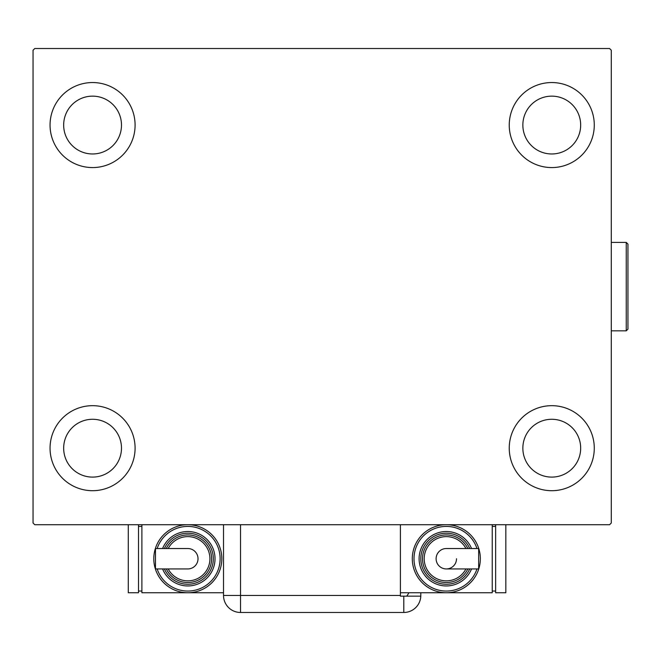 <?xml version="1.0" encoding="UTF-8"?>
<svg xmlns="http://www.w3.org/2000/svg" width="661" height="661" viewBox="0 0 661 661"><rect width="100%" height="100%" fill="white"/><g stroke="black" fill="none" stroke-linecap="round" stroke-linejoin="round"><path stroke-width="0.99" d="M50.054 448.191A42.519 42.519 0 0 1 92.573 405.672A42.519 42.519 0 0 1 135.092 448.191A42.519 42.519 0 0 1 92.573 490.702A42.519 42.519 0 0 1 50.054 448.191M509.243 125.061A42.519 42.519 0 0 1 551.761 82.542A42.519 42.519 0 0 1 594.28 125.061A42.519 42.519 0 0 1 551.761 167.572A42.519 42.519 0 0 1 509.243 125.061M509.243 448.191A42.519 42.519 0 0 1 551.761 405.672A42.519 42.519 0 0 1 594.28 448.191A42.519 42.519 0 0 1 551.761 490.702A42.519 42.519 0 0 1 509.243 448.191M50.054 125.061A42.519 42.519 0 0 1 92.573 82.542A42.519 42.519 0 0 1 135.092 125.061A42.519 42.519 0 0 1 92.573 167.572A42.519 42.519 0 0 1 50.054 125.061M63.663 125.061A28.91 28.91 0 0 1 92.573 96.142A28.91 28.91 0 0 1 121.484 125.061A28.91 28.91 0 0 1 92.573 153.972A28.91 28.91 0 0 1 63.663 125.061M522.851 448.191A28.91 28.91 0 0 1 551.761 419.272A28.91 28.91 0 0 1 580.672 448.191A28.91 28.91 0 0 1 551.761 477.102A28.91 28.91 0 0 1 522.851 448.191M522.851 125.061A28.91 28.91 0 0 1 551.761 96.142A28.91 28.91 0 0 1 580.672 125.061A28.91 28.91 0 0 1 551.761 153.972A28.91 28.91 0 0 1 522.851 125.061M63.663 448.191A28.91 28.91 0 0 1 92.573 419.272A28.91 28.91 0 0 1 121.484 448.191A28.91 28.91 0 0 1 92.573 477.102A28.91 28.91 0 0 1 63.663 448.191M609.582 48.526L34.752 48.526L33.05 50.228L33.05 523.016L34.752 524.718L609.582 524.718L611.285 523.016L611.285 50.228L609.582 48.526M400.401 524.718L400.401 596.148L420.793 596.148A17.004 17.004 0 0 1 403.797 612.474L240.53 612.474A17.004 17.004 0 0 1 223.525 595.47L223.525 524.718M420.809 592.743L420.809 595.47L420.809 592.743M406.664 596.148A17.004 17.004 0 0 0 408.87 592.743M403.797 596.148L403.797 612.474A17.004 17.004 0 0 0 420.809 595.47M198.019 558.735A10.204 10.204 0 0 1 187.815 568.939A10.204 10.204 0 0 0 198.019 558.735A10.204 10.204 0 0 0 187.815 548.531A10.204 10.204 0 0 1 198.019 558.735M187.815 548.531L155.475 548.531L155.475 568.939L187.815 568.939M223.525 592.743L187.815 592.743A34.017 34.017 0 0 0 221.823 558.735A34.017 34.017 0 0 1 187.815 592.743A34.017 34.017 0 0 1 153.798 558.735A34.017 34.017 0 0 1 187.815 524.718A34.017 34.017 0 0 1 221.823 558.735A34.017 34.017 0 0 0 187.815 524.718M215.023 558.735A27.208 27.208 0 0 0 162.589 548.531A27.208 27.208 0 0 1 215.023 558.735A27.208 27.208 0 0 1 162.589 568.939M211.619 558.735A23.813 23.813 0 0 0 166.299 548.531A23.813 23.813 0 0 1 211.619 558.735A23.813 23.813 0 0 1 166.299 568.939M187.815 592.743L141.892 592.743L141.892 524.718M138.496 591.041L141.892 591.041M138.496 526.42L141.892 526.42M128.292 524.718L128.292 592.743L138.496 592.743L138.496 524.718M436.111 558.735A10.204 10.204 0 0 1 446.315 548.531A10.204 10.204 0 0 0 436.111 558.735A10.204 10.204 0 0 0 446.315 568.939A10.204 10.204 0 0 0 456.52 558.735M446.315 568.939L478.655 568.939L478.655 548.531L446.315 548.531M400.401 592.743L446.315 592.743A34.017 34.017 0 0 0 480.332 558.735A34.017 34.017 0 0 1 446.315 592.743A34.017 34.017 0 0 1 412.307 558.735A34.017 34.017 0 0 1 446.315 524.718A34.017 34.017 0 0 1 480.332 558.735A34.017 34.017 0 0 0 446.315 524.718M419.107 558.735A27.208 27.208 0 0 0 471.541 568.939A27.208 27.208 0 0 1 419.107 558.735A27.208 27.208 0 0 1 471.541 548.531M422.511 558.735A23.813 23.813 0 0 0 467.831 568.939A23.813 23.813 0 0 1 422.511 558.735A23.813 23.813 0 0 1 467.831 548.531M492.238 524.718L492.238 592.743L446.315 592.743M495.634 526.42L492.238 526.42M495.634 591.041L492.238 591.041M495.634 524.718L495.634 592.743L505.839 592.743L505.839 524.718M626.248 242.405L627.95 244.107L627.95 329.137L626.248 330.839L626.248 242.405L611.285 242.405M240.53 524.718L240.53 595.47L400.401 595.47M240.53 612.474L240.53 595.47L223.525 595.47M157.153 568.939A32.315 32.315 0 0 0 220.13 558.735A32.315 32.315 0 0 0 157.153 548.531M164.432 568.939A25.506 25.506 0 0 0 213.321 558.735A25.506 25.506 0 0 0 164.432 548.531M168.2 568.939A22.11 22.11 0 0 0 209.925 558.735A22.11 22.11 0 0 0 168.2 548.531M476.978 548.531A32.315 32.315 0 0 0 414.001 558.735A32.315 32.315 0 0 0 476.978 568.939M469.698 548.531A25.506 25.506 0 0 0 420.809 558.735A25.506 25.506 0 0 0 469.698 568.939M465.931 548.531A22.11 22.11 0 0 0 424.205 558.735A22.11 22.11 0 0 0 465.931 568.939M626.248 330.839L611.285 330.839"/></g></svg>
